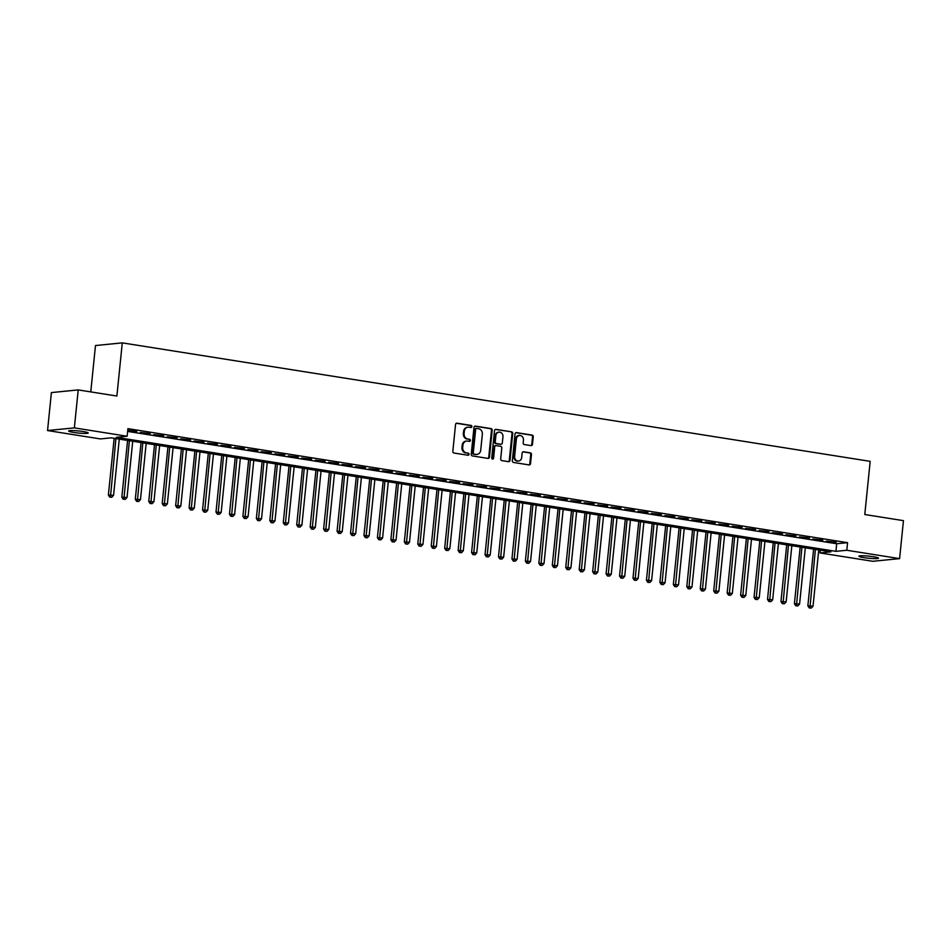 <?xml version="1.0" encoding="UTF-8"?>
<svg xmlns="http://www.w3.org/2000/svg" width="951" height="951" viewBox="0 0 951 951"><rect width="100%" height="100%" fill="white"/><g stroke="black" fill="none" stroke-linecap="round" stroke-linejoin="round"><path stroke-width="1.43" d="M471.874 426.607A1.058 0.927 84.3 0 0 471.054 425.418L457.027 423.195A1.51 1.331 84.3 0 0 455.553 424.479L452.831 451.321A1.51 1.331 84.3 0 0 453.996 453.021L468.023 455.244A1.058 0.927 84.3 0 0 468.237 453.151L466.418 452.866A4.826 4.244 84.3 0 1 462.685 447.422L462.911 445.187A4.826 4.244 84.3 0 1 467.619 441.086L469.437 441.371A1.058 0.927 84.3 0 0 469.651 439.291L467.833 439.005A4.826 4.244 84.3 0 1 464.088 433.561L464.314 431.326A4.826 4.244 84.3 0 1 469.033 427.225L470.84 427.51A1.058 0.927 84.3 0 0 471.874 426.607M470.662 427.475A1.058 0.927 84.3 0 0 470.329 425.489L456.373 423.278M467.844 455.208A1.058 0.927 84.3 0 0 467.512 453.223L466.418 452.866M469.259 441.347A1.058 0.927 84.3 0 0 468.926 439.362L467.833 439.005M864.067 557.655A9.831 1.046 5.8 0 1 858.931 556.192A9.831 1.046 5.8 0 1 873.339 556.727A9.831 1.046 5.8 0 1 878.486 558.189A9.831 1.046 5.8 0 1 864.067 557.655M73.798 432.455A9.831 1.046 5.8 0 1 68.662 430.993A9.831 1.046 5.8 0 1 83.07 431.528A9.831 1.046 5.8 0 1 88.217 432.978A9.831 1.046 5.8 0 1 73.798 432.455M531.027 445.603A1.51 1.331 84.3 0 0 532.489 444.319L533.261 436.794A1.51 1.331 84.3 0 0 532.085 435.094L516.512 432.622A1.51 1.331 84.3 0 0 515.038 433.906L512.316 460.748A1.51 1.331 84.3 0 0 513.481 462.448L529.065 464.908A1.51 1.331 84.3 0 0 530.527 463.624L531.454 454.53A1.51 1.331 84.3 0 0 530.289 452.831L523.621 451.773A1.51 1.331 84.3 0 0 522.147 453.056L521.695 457.574A4.03 3.554 84.3 0 1 514.622 456.456L516.417 438.78A4.03 3.554 84.3 0 1 523.478 439.897L523.181 442.845A1.51 1.331 84.3 0 0 524.358 444.545L531.027 445.603M47.55 430.553L51.402 392.585L78.208 389.91L116.878 396.032L122.287 342.871L870.177 461.354L864.78 514.527L903.45 520.649L899.598 558.629L872.792 561.292L819.988 552.935L830.865 551.853L111.208 437.84L100.342 438.922L47.55 430.553L74.356 427.879L127.149 436.247L116.284 437.329L835.929 551.342L846.794 550.26L899.598 558.629M78.208 389.91L74.356 427.879M127.636 431.409L836.702 543.746L847.567 542.664L127.921 428.651L127.149 436.247M847.567 542.664L846.794 550.26M492.19 430.28A1.51 1.331 84.3 0 0 491.025 428.58L475.441 426.119A1.51 1.331 84.3 0 0 473.978 427.403L471.244 454.233A1.51 1.331 84.3 0 0 472.421 455.933L487.994 458.406A1.51 1.331 84.3 0 0 489.468 457.122L492.19 430.28L491.465 430.363A1.51 1.331 84.3 0 0 490.3 428.663L474.787 426.203M495.982 429.365L511.555 431.837A1.51 1.331 84.3 0 1 512.732 433.537L509.998 460.379A1.51 1.331 84.3 0 1 508.523 461.663L501.866 460.605A1.51 1.331 84.3 0 1 500.69 458.905L501.795 448.016A1.51 1.331 84.3 0 0 500.63 446.316L496.208 445.615A1.51 1.331 84.3 0 0 494.734 446.899L493.581 458.227A1.058 0.927 84.3 0 1 491.738 457.942L494.508 430.648A1.51 1.331 84.3 0 1 495.982 429.365L495.388 429.424M127.743 430.446L136.789 431.409L127.755 430.232M150.246 433.549L140.368 432.443L150.246 433.549M163.691 435.677L153.812 434.583L163.691 435.677M177.148 437.805L167.269 436.711L177.148 437.805M190.604 439.944L180.714 438.839L190.604 439.944M204.049 442.072L194.17 440.967L204.049 442.072M217.506 444.2L207.615 443.107L217.506 444.2M230.95 446.328L221.072 445.234L230.95 446.328M244.407 448.468L234.517 447.362L244.407 448.468M257.852 450.596L247.973 449.49L257.852 450.596M271.308 452.724L261.43 451.63L271.308 452.724M284.753 454.851L274.875 453.758L284.753 454.851M298.21 456.991L288.331 455.886L298.21 456.991M311.655 459.119L301.776 458.025L311.655 459.119M325.111 461.247L315.233 460.153L325.111 461.247M338.568 463.387L328.677 462.281L338.568 463.387M352.013 465.514L342.134 464.409L352.013 465.514M365.469 467.642L355.579 466.549L365.469 467.642M378.914 469.77L369.036 468.677L378.914 469.77M392.371 471.91L382.492 470.804L392.371 471.91M405.815 474.038L395.937 472.932L405.815 474.038M419.272 476.166L409.394 475.072L419.272 476.166M432.717 478.294L422.838 477.2L432.717 478.294M446.174 480.433L436.295 479.328L446.174 480.433M459.63 482.561L449.74 481.468L459.63 482.561M473.075 484.689L463.196 483.595L473.075 484.689M486.532 486.817L476.641 485.723L486.532 486.817M499.976 488.957L490.098 487.851L499.976 488.957M513.433 491.085L503.555 489.991L513.433 491.085M526.878 493.212L516.999 492.119L526.878 493.212M540.334 495.352L530.456 494.247L540.334 495.352M553.779 497.48L543.901 496.374L553.779 497.48M567.236 499.608L557.357 498.514L567.236 499.608M580.692 501.736L570.802 500.642L580.692 501.736M594.137 503.875L584.259 502.77L594.137 503.875M607.594 506.003L597.703 504.91L607.594 506.003M621.039 508.131L611.16 507.038L621.039 508.131M634.495 510.259L624.605 509.165L634.495 510.259M647.94 512.399L638.062 511.293L647.94 512.399M661.397 514.527L651.518 513.433L661.397 514.527M674.841 516.655L664.963 515.561L674.841 516.655M688.298 518.794L678.42 517.689L688.298 518.794M701.755 520.922L691.864 519.817L701.755 520.922M715.2 523.05L705.321 521.956L715.2 523.05M728.656 525.178L718.766 524.084L728.656 525.178M742.101 527.318L732.222 526.212L742.101 527.318M755.558 529.445L745.667 528.34L755.558 529.445M769.002 531.573L759.124 530.48L769.002 531.573M782.459 533.701L772.581 532.608L782.459 533.701M795.904 535.841L786.025 534.735L795.904 535.841M809.36 537.969L799.482 536.875L809.36 537.969M822.817 540.097L812.927 539.003L822.817 540.097M826.383 541.131L836.262 542.225L826.383 541.131M122.287 342.871L95.48 345.546L90.773 391.895M820.273 550.177L819.988 552.935M836.702 543.746L835.929 551.342M468.07 427.189L467.345 427.261A4.826 4.244 84.3 0 0 463.589 431.397L464.314 431.326M467.107 439.077A4.826 4.244 84.3 0 1 463.363 433.632L463.589 431.397M466.656 441.062L465.931 441.133A4.826 4.244 84.3 0 0 462.186 445.258L462.911 445.187M465.705 452.938A4.826 4.244 84.3 0 1 461.96 447.493L462.186 445.258M487.922 458.394A1.51 1.331 84.3 0 0 488.743 457.193L491.465 430.363M476.689 428.437A1.058 0.927 84.3 0 0 475.655 429.329L473.265 452.89A1.058 0.927 84.3 0 0 474.085 454.079L475.999 454.388A4.826 4.244 84.3 0 0 480.707 450.287L482.347 434.179A4.826 4.244 84.3 0 0 478.603 428.735L476.689 428.437M475.964 428.509A1.058 0.927 84.3 0 0 474.929 429.4L475.655 429.329M476.962 454.412L476.237 454.483A4.826 4.244 84.3 0 1 475.274 454.459L473.36 454.15A1.058 0.927 84.3 0 1 472.54 452.961L474.929 429.4M495.328 429.448L511.555 431.837M508.464 461.651A1.51 1.331 84.3 0 0 509.272 460.45L512.007 433.608A1.51 1.331 84.3 0 0 510.83 431.909M495.483 445.686A1.51 1.331 84.3 0 0 494.009 446.97L492.856 458.299L493.581 458.227M492.392 459.083A1.058 0.927 84.3 0 0 492.856 458.299M502.948 436.723A4.03 3.554 84.3 0 0 495.875 435.606L495.245 441.835A1.51 1.331 84.3 0 0 496.422 443.535L500.844 444.224A1.51 1.331 84.3 0 0 502.318 442.952L502.948 436.723M499.013 432.146L498.288 432.23A4.03 3.554 84.3 0 0 495.162 435.677L495.875 435.606M500.713 444.248A1.51 1.331 84.3 0 1 500.119 444.307L495.697 443.606A1.51 1.331 84.3 0 1 494.52 441.906L495.162 435.677M519.555 435.332L518.83 435.403A4.03 3.554 84.3 0 0 515.692 438.851L516.417 438.78M518.557 461.021L517.831 461.092A4.03 3.554 84.3 0 1 513.897 456.528L515.692 438.851M528.994 464.896A1.51 1.331 84.3 0 0 529.802 463.696L530.729 454.602A1.51 1.331 84.3 0 0 529.564 452.902L522.967 451.856M530.955 445.591A1.51 1.331 84.3 0 0 531.764 444.39L532.536 436.866A1.51 1.331 84.3 0 0 531.359 435.166L515.858 432.705M114.156 438.304L108.39 495.019L113.561 495.376L119.279 439.112M115.915 438.577L110.471 497.028L109.745 497.1L111.814 497.242L110.471 497.028M113.561 495.376L111.814 497.242M109.745 497.1L108.39 495.019M127.6 440.432L121.835 497.147L127.018 497.504L132.724 441.24M129.372 440.717L123.915 499.156L123.19 499.227L125.259 499.37L123.915 499.156M127.018 497.504L125.259 499.37M123.19 499.227L121.835 497.147M141.057 442.56L135.292 499.287L140.463 499.632L146.181 443.38M142.816 442.845L137.372 501.284L136.647 501.367L138.715 501.498L137.372 501.284M140.463 499.632L138.715 501.498M136.647 501.367L135.292 499.287M154.502 444.699L148.748 501.415L153.919 501.759L159.637 445.508M156.273 444.973L150.817 503.424L150.092 503.495L152.16 503.638L150.817 503.424M153.919 501.759L152.16 503.638M150.092 503.495L148.748 501.415M167.958 446.827L162.193 503.543L167.364 503.899L173.082 447.636M169.718 447.101L164.273 505.552L163.548 505.623L165.617 505.766L164.273 505.552M167.364 503.899L165.617 505.766M163.548 505.623L162.193 503.543M181.403 448.955L175.65 505.67L180.821 506.027L186.539 449.775M183.174 449.241L177.718 507.679L176.993 507.751L179.061 507.893L177.718 507.679M180.821 506.027L179.061 507.893M176.993 507.751L175.65 505.67M194.86 451.083L189.094 507.81L194.266 508.155L199.983 451.903M196.619 451.368L191.175 509.819L190.45 509.891L192.518 510.021L191.175 509.819M194.266 508.155L192.518 510.021M190.45 509.891L189.094 507.81M208.305 453.223L202.551 509.938L207.722 510.295L213.44 454.031M210.076 453.496L204.62 511.947L203.894 512.018L205.975 512.161L204.62 511.947M207.722 510.295L205.975 512.161M203.894 512.018L202.551 509.938M221.761 455.351L215.996 512.066L221.179 512.423L226.885 456.159M223.521 455.636L218.076 514.075L217.351 514.146L219.419 514.289L218.076 514.075M221.179 512.423L219.419 514.289M217.351 514.146L215.996 512.066M235.218 457.479L229.453 514.194L234.624 514.55L240.341 458.299M236.977 457.764L231.533 516.203L230.808 516.274L232.876 516.417L231.533 516.203M234.624 514.55L232.876 516.417M230.808 516.274L229.453 514.194M248.663 459.618L242.897 516.334L248.08 516.678L253.786 460.427M250.434 459.892L244.978 518.343L244.252 518.414L246.321 518.557L244.978 518.343M248.08 516.678L246.321 518.557M244.252 518.414L242.897 516.334M262.119 461.746L256.354 518.461L261.525 518.818L267.243 462.555M263.879 462.02L258.434 520.47L257.709 520.542L259.778 520.684L258.434 520.47M261.525 518.818L259.778 520.684M257.709 520.542L256.354 518.461M275.564 463.874L269.811 520.589L274.982 520.946L280.688 464.682M277.335 464.159L271.879 522.598L271.154 522.67L273.222 522.812L271.879 522.598M274.982 520.946L273.222 522.812M271.154 522.67L269.811 520.589M289.021 466.002L283.255 522.717L288.426 523.074L294.144 466.822M290.78 466.287L285.336 524.726L284.611 524.809L286.679 524.94L285.336 524.726M288.426 523.074L286.679 524.94M284.611 524.809L283.255 522.717M302.466 468.142L296.712 524.857L301.883 525.202L307.601 468.95M304.237 468.415L298.78 526.866L298.055 526.937L300.124 527.08L298.78 526.866M301.883 525.202L300.124 527.08M298.055 526.937L296.712 524.857M315.922 470.269L310.157 526.985L315.328 527.341L321.046 471.078M317.682 470.543L312.237 528.994L311.512 529.065L313.58 529.208L312.237 528.994M315.328 527.341L313.58 529.208M311.512 529.065L310.157 526.985M329.367 472.397L323.613 529.113L328.784 529.469L334.502 473.206M331.138 472.683L325.682 531.122L324.957 531.193L327.037 531.336L325.682 531.122M328.784 529.469L327.037 531.336M324.957 531.193L323.613 529.113M342.824 474.525L337.058 531.252L342.241 531.597L347.947 475.345M344.583 474.811L339.138 533.261L338.413 533.333L340.482 533.463L339.138 533.261M342.241 531.597L340.482 533.463M338.413 533.333L337.058 531.252M356.28 476.665L350.515 533.38L355.686 533.725L361.404 477.473M358.04 476.938L352.595 535.389L351.87 535.461L353.938 535.603L352.595 535.389M355.686 533.725L353.938 535.603M351.87 535.461L350.515 533.38M369.725 478.793L363.96 535.508L369.143 535.865L374.849 479.601M371.484 479.066L366.04 537.517L365.315 537.588L367.383 537.731L366.04 537.517M369.143 535.865L367.383 537.731M365.315 537.588L363.96 535.508M383.182 480.921L377.416 537.636L382.587 537.993L388.305 481.741M384.941 481.206L379.497 539.645L378.771 539.716L380.84 539.859L379.497 539.645M382.587 537.993L380.84 539.859M378.771 539.716L377.416 537.636M396.626 483.06L390.873 539.776L396.044 540.12L401.75 483.869M398.398 483.334L392.941 541.785L392.216 541.856L394.285 541.999L392.941 541.785M396.044 540.12L394.285 541.999M392.216 541.856L390.873 539.776M410.083 485.188L404.318 541.904L409.489 542.26L415.207 485.997M411.842 485.462L406.398 543.913L405.673 543.984L407.741 544.127L406.398 543.913M409.489 542.26L407.741 544.127M405.673 543.984L404.318 541.904M423.528 487.316L417.774 544.031L422.945 544.388L428.663 488.125M425.299 487.601L419.843 546.04L419.118 546.112L421.186 546.254L419.843 546.04M422.945 544.388L421.186 546.254M419.118 546.112L417.774 544.031M436.985 489.444L431.219 546.159L436.39 546.516L442.108 490.264M438.744 489.729L433.299 548.168L432.574 548.24L434.643 548.382L433.299 548.168M436.39 546.516L434.643 548.382M432.574 548.24L431.219 546.159M450.429 491.584L444.676 548.299L449.847 548.644L455.565 492.392M452.2 491.857L446.744 550.308L446.019 550.379L448.099 550.522L446.744 550.308M449.847 548.644L448.099 550.522M446.019 550.379L444.676 548.299M463.886 493.712L458.12 550.427L463.303 550.784L469.009 494.52M465.645 493.985L460.201 552.436L459.476 552.507L461.544 552.65L460.201 552.436M463.303 550.784L461.544 552.65M459.476 552.507L458.12 550.427M477.331 495.84L471.577 552.555L476.748 552.911L482.466 496.648M479.102 496.125L473.646 554.564L472.932 554.635L475.001 554.778L473.646 554.564M476.748 552.911L475.001 554.778M472.932 554.635L471.577 552.555M490.787 497.967L485.022 554.695L490.205 555.039L495.911 498.788M492.547 498.253L487.102 556.692L486.377 556.775L488.445 556.906L487.102 556.692M490.205 555.039L488.445 556.906M486.377 556.775L485.022 554.695M504.244 500.107L498.479 556.822L503.65 557.167L509.367 500.915M506.003 500.381L500.559 558.831L499.834 558.903L501.902 559.045L500.559 558.831M503.65 557.167L501.902 559.045M499.834 558.903L498.479 556.822M517.689 502.235L511.935 558.95L517.106 559.307L522.812 503.043M519.46 502.508L514.004 560.959L513.278 561.031L515.347 561.173L514.004 560.959M517.106 559.307L515.347 561.173M513.278 561.031L511.935 558.95M531.145 504.363L525.38 561.078L530.551 561.435L536.269 505.183M532.905 504.648L527.46 563.087L526.735 563.158L528.804 563.301L527.46 563.087M530.551 561.435L528.804 563.301M526.735 563.158L525.38 561.078M544.59 506.491L538.837 563.218L544.008 563.563L549.726 507.311M546.361 506.776L540.905 565.227L540.18 565.298L542.248 565.429L540.905 565.227M544.008 563.563L542.248 565.429M540.18 565.298L538.837 563.218M558.047 508.63L552.281 565.346L557.452 565.702L563.17 509.439M559.806 508.904L554.362 567.355L553.637 567.426L555.705 567.569L554.362 567.355M557.452 565.702L555.705 567.569M553.637 567.426L552.281 565.346M571.492 510.758L565.738 567.474L570.909 567.83L576.627 511.567M573.263 511.044L567.806 569.483L567.081 569.554L569.162 569.697L567.806 569.483M570.909 567.83L569.162 569.697M567.081 569.554L565.738 567.474M584.948 512.886L579.183 569.601L584.366 569.958L590.072 513.706M586.708 513.171L581.263 571.61L580.538 571.682L582.606 571.824L581.263 571.61M584.366 569.958L582.606 571.824M580.538 571.682L579.183 569.601M598.393 515.026L592.639 571.741L597.81 572.086L603.528 515.834M600.164 515.299L594.708 573.75L593.995 573.822L596.063 573.964L594.708 573.75M597.81 572.086L596.063 573.964M593.995 573.822L592.639 571.741M611.85 517.154L606.084 573.869L611.267 574.226L616.973 517.962M613.609 517.427L608.164 575.878L607.439 575.949L609.508 576.092L608.164 575.878M611.267 574.226L609.508 576.092M607.439 575.949L606.084 573.869M625.306 519.282L619.541 575.997L624.712 576.354L630.43 520.09M627.066 519.567L621.621 578.006L620.896 578.077L622.964 578.22L621.621 578.006M624.712 576.354L622.964 578.22M620.896 578.077L619.541 575.997M638.751 521.41L632.986 578.137L638.169 578.481L643.875 522.23M640.522 521.695L635.066 580.134L634.341 580.217L636.409 580.348L635.066 580.134M638.169 578.481L636.409 580.348M634.341 580.217L632.986 578.137M652.208 523.549L646.442 580.265L651.613 580.609L657.331 524.358M653.967 523.823L648.523 582.274L647.797 582.345L649.866 582.487L648.523 582.274M651.613 580.609L649.866 582.487M647.797 582.345L646.442 580.265M665.652 525.677L659.899 582.392L665.07 582.749L670.788 526.485M667.424 525.951L661.967 584.401L661.242 584.473L663.311 584.615L661.967 584.401M665.07 582.749L663.311 584.615M661.242 584.473L659.899 582.392M679.109 527.805L673.344 584.52L678.515 584.877L684.233 528.625M680.868 528.09L675.424 586.529L674.699 586.601L676.767 586.743L675.424 586.529M678.515 584.877L676.767 586.743M674.699 586.601L673.344 584.52M692.554 529.933L686.8 586.66L691.971 587.005L697.689 530.753M694.325 530.218L688.869 588.669L688.144 588.74L690.212 588.871L688.869 588.669M691.971 587.005L690.212 588.871M688.144 588.74L686.8 586.66M706.011 532.073L700.245 588.788L705.416 589.144L711.134 532.881M707.77 532.346L702.325 590.797L701.6 590.868L703.669 591.011L702.325 590.797M705.416 589.144L703.669 591.011M701.6 590.868L700.245 588.788M719.455 534.2L713.702 590.916L718.873 591.272L724.591 535.009M721.227 534.474L715.77 592.925L715.057 592.996L717.125 593.139L715.77 592.925M718.873 591.272L717.125 593.139M715.057 592.996L713.702 590.916M732.912 536.328L727.146 593.044L732.329 593.4L738.035 537.149M734.671 536.614L729.227 595.053L728.502 595.124L730.57 595.267L729.227 595.053M732.329 593.4L730.57 595.267M728.502 595.124L727.146 593.044M746.369 538.468L740.603 595.183L745.774 595.528L751.492 539.276M748.128 538.741L742.683 597.192L741.958 597.264L744.027 597.406L742.683 597.192M745.774 595.528L744.027 597.406M741.958 597.264L740.603 595.183M759.813 540.596L754.048 597.311L759.231 597.668L764.937 541.404M761.585 540.869L756.128 599.32L755.403 599.392L757.471 599.534L756.128 599.32M759.231 597.668L757.471 599.534M755.403 599.392L754.048 597.311M773.27 542.724L767.505 599.439L772.676 599.796L778.393 543.532M775.029 543.009L769.585 601.448L768.86 601.519L770.928 601.662L769.585 601.448M772.676 599.796L770.928 601.662M768.86 601.519L767.505 599.439M786.715 544.852L780.961 601.567L786.132 601.924L791.85 545.672M788.486 545.137L783.03 603.576L782.304 603.647L784.373 603.79L783.03 603.576M786.132 601.924L784.373 603.79M782.304 603.647L780.961 601.567M800.171 546.991L794.406 603.707L799.577 604.051L805.295 547.8M801.931 547.265L796.486 605.716L795.761 605.787L797.83 605.93L796.486 605.716M799.577 604.051L797.83 605.93M795.761 605.787L794.406 603.707M813.616 549.119L807.863 605.835L813.034 606.191L818.752 549.928M815.387 549.393L809.931 607.844L809.206 607.915L811.274 608.058L809.931 607.844M813.034 606.191L811.274 608.058M809.206 607.915L807.863 605.835M470.329 425.489L471.054 425.418M467.512 453.223L468.237 453.151M468.926 439.362L469.651 439.291M463.363 433.632L464.088 433.561M461.96 447.493L462.685 447.422M456.432 423.254L457.027 423.195M488.743 457.193L489.468 457.122M474.846 426.179L475.441 426.119M490.3 428.663L491.025 428.58M472.54 452.961L473.265 452.89M473.36 454.15L474.085 454.079M475.274 454.459L475.999 454.388M512.007 433.608L512.732 433.537M509.272 460.45L509.998 460.379M494.009 446.97L494.734 446.899M494.52 441.906L495.245 441.835M495.697 443.606L496.422 443.535M500.119 444.307L500.844 444.224M513.897 456.528L514.622 456.456M523.026 451.832L523.621 451.773M529.564 452.902L530.289 452.831M530.729 454.602L531.454 454.53M529.802 463.696L530.527 463.624M515.918 432.681L516.512 432.622M531.359 435.166L532.085 435.094M532.536 436.866L533.261 436.794M531.764 444.39L532.489 444.319M475.75 428.497L476.475 428.425M495.186 445.674L495.899 445.603M500.416 444.307L501.141 444.236"/></g></svg>
